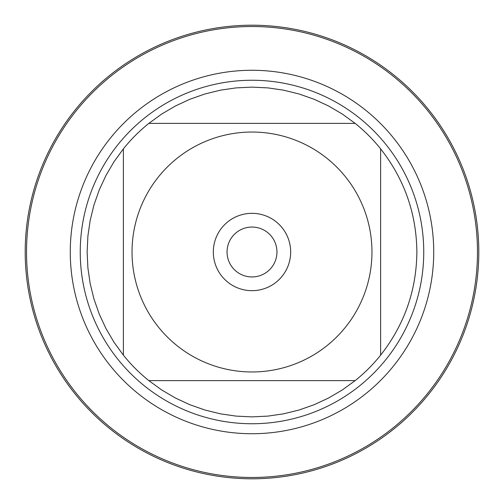 <?xml version="1.0" encoding="UTF-8"?>
<svg xmlns="http://www.w3.org/2000/svg" width="504" height="504" viewBox="0 0 504 504"><rect width="100%" height="100%" fill="white"/><g stroke="black" fill="none" stroke-linecap="round" stroke-linejoin="round"><path stroke-width="0.76" d="M26.523 252A225.477 225.477 0 0 1 364.739 56.731A225.477 225.477 0 0 1 364.739 447.269A225.477 225.477 0 0 1 26.523 252M80.249 252A171.751 171.751 0 0 1 337.875 103.263A171.751 171.751 0 0 1 337.875 400.737A171.751 171.751 0 0 1 80.249 252M227.052 252A24.948 24.948 0 0 0 264.474 273.609A24.948 24.948 0 0 0 264.474 230.391A24.948 24.948 0 0 0 227.052 252M213.324 252A38.676 38.676 0 0 1 271.335 218.509A38.676 38.676 0 0 1 271.335 285.491A38.676 38.676 0 0 1 213.324 252M371.965 252A119.965 119.965 0 0 0 212.222 138.821A119.965 119.965 0 0 0 158.413 327.058A119.965 119.965 0 0 0 371.965 252M355.156 123.379L342.279 114.03L328.551 105.972L314.118 99.269L299.099 93.99L283.645 90.184L267.895 87.891L252 87.123L236.105 87.891L220.355 90.184L204.901 93.99L189.882 99.269L175.449 105.972L161.721 114.03L148.844 123.379A164.877 164.877 0 0 0 123.379 148.844L114.03 161.721L105.972 175.449L99.269 189.882L93.99 204.901L90.184 220.355L87.891 236.105L87.123 252L87.891 267.895L90.184 283.645L93.99 299.099L99.269 314.118L105.972 328.551L114.03 342.279L123.379 355.156A164.877 164.877 0 0 0 148.844 380.621L161.721 389.97L175.449 398.028L189.882 404.731L204.901 410.01L220.355 413.816L236.105 416.109L252 416.877L267.895 416.109L283.645 413.816L299.099 410.01L314.118 404.731L328.551 398.028L342.279 389.97L355.156 380.621A164.877 164.877 0 0 0 380.621 355.156L380.621 148.844A164.877 164.877 0 0 0 355.156 123.379L148.844 123.379A164.877 164.877 0 0 0 123.379 148.844L123.379 355.156A164.877 164.877 0 0 0 148.844 380.621L355.156 380.621A164.877 164.877 0 0 0 380.621 355.156C404.372 324.872 416.462 290.487 416.877 252C416.462 213.513 404.372 179.128 380.621 148.844A164.877 164.877 0 0 0 355.156 123.379M25.2 252A226.8 226.8 0 0 1 252 25.2A226.8 226.8 0 0 1 478.8 252A226.8 226.8 0 0 1 252 478.8A226.8 226.8 0 0 1 25.2 252M70.27 252A181.73 181.73 0 0 1 342.865 94.62A181.73 181.73 0 0 1 342.865 409.38A181.73 181.73 0 0 1 70.27 252"/></g></svg>
